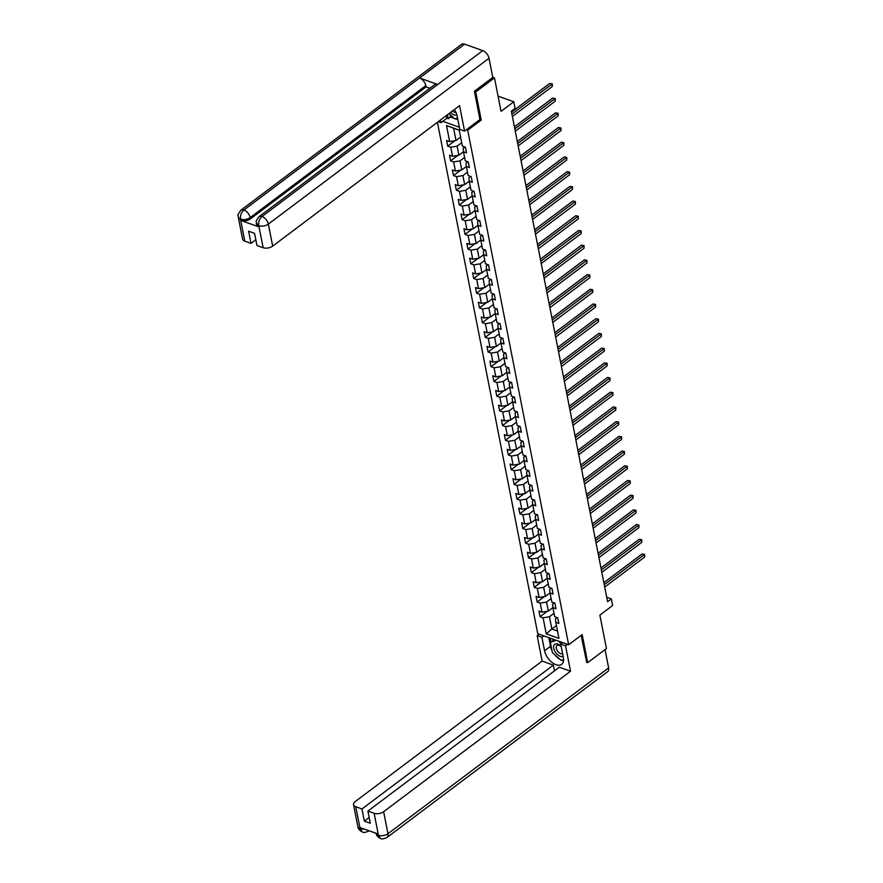 <?xml version="1.0" encoding="UTF-8"?>
<svg xmlns="http://www.w3.org/2000/svg" width="883" height="883" viewBox="0 0 883 883"><rect width="100%" height="100%" fill="white"/><g stroke="black" fill="none" stroke-linecap="round" stroke-linejoin="round"><path stroke-width="1.32" d="M437.405 122.307L537.747 633.707L568.652 644.733L467.714 130.231L466.367 129.746M586.422 662.228L587.681 662.669L606.444 648.563L599.877 615.109L612.636 605.517L611.345 598.917L606.709 597.261M492.769 77.274L494.48 77.881L501.047 111.346L513.807 101.755L498.067 96.137M479.877 119.591L481.224 120.077L475.716 91.987L474.458 91.534M475.716 91.987L494.48 77.881M442.758 121.324L459.348 127.24M557.195 617.592L555.451 618.895L555.793 622.349L558.851 623.431L557.736 617.78L554.69 616.687L552.913 607.647L548.332 611.091L546.555 602.051L551.135 598.608M555.793 622.349L558.939 638.376L546.235 633.839L543.1 617.813L540.043 616.731L547.317 611.268M464.877 147.008L463.134 148.322L463.476 151.777L466.522 152.858L465.407 147.207L462.361 146.114L459.215 130.088L446.522 125.563L449.668 141.589L446.61 140.496L447.725 146.148L450.772 147.24L452.549 156.291L449.502 155.198L450.606 160.861L453.652 161.942L455.429 170.993L452.383 169.911L453.498 175.562L456.544 176.655L458.321 185.706L455.264 184.613L456.379 190.264L459.425 191.357L461.202 200.408L458.156 199.315L459.259 204.977L462.317 206.059L464.083 215.11L461.036 214.028L462.151 219.679L465.198 220.772L466.975 229.812L463.928 228.73L465.032 234.381L468.078 235.474L469.855 244.525L466.809 243.432L467.924 249.094L470.97 250.176L472.747 259.227L469.69 258.145L470.805 263.796L473.851 264.889L475.628 273.929L472.582 272.847L473.685 278.498L476.743 279.591L478.509 288.642L475.462 287.549L476.577 293.211L479.624 294.293L481.401 303.344L478.354 302.262L479.458 307.913L482.504 309.006L484.281 318.046L481.235 316.964L482.339 322.615L485.396 323.708L487.173 332.759L484.116 331.666L485.231 337.328L488.277 338.41L490.054 347.461L487.008 346.368L488.111 352.03L491.169 353.123L492.935 362.162L489.888 361.081L491.003 366.732L494.05 367.825L495.827 376.875L492.769 375.783L493.884 381.445L496.93 382.527L498.707 391.577L495.661 390.485L496.765 396.147L499.822 397.229L501.599 406.279L498.542 405.198L499.657 410.849L502.703 411.942L504.48 420.992L501.434 419.9L502.537 425.562L505.595 426.644L507.361 435.694L504.314 434.602L505.429 440.264L508.476 441.345L510.253 450.396L507.195 449.315L508.31 454.966L511.356 456.058L513.133 465.109L510.087 464.016L511.191 469.679L514.248 470.76L516.025 479.811L512.968 478.718L514.083 484.381L517.129 485.462L518.906 494.513L515.86 493.431L516.963 499.083L520.01 500.175L521.787 509.226L518.74 508.133L519.855 513.785L522.902 514.877L524.679 523.928L521.621 522.835L522.736 528.498L525.782 529.579L527.559 538.63L524.513 537.548L525.617 543.2L528.674 544.292L530.44 553.343L527.394 552.25L528.509 557.901L531.555 558.994L533.332 568.045L530.286 566.952L531.389 572.614L534.436 573.696L536.213 582.747L533.166 581.665L534.281 587.316L537.328 588.409L539.105 597.46L536.047 596.367L537.162 602.018L540.208 603.111L541.985 612.162L538.939 611.069L540.043 616.731M461.699 142.737L457.118 146.181L458.895 155.22L463.476 151.777L465.253 160.816L468.299 161.909L469.403 167.56L466.356 166.479L468.133 175.529L471.18 176.611L472.295 182.273L469.237 181.181L471.014 190.231L474.072 191.324L475.175 196.975L472.129 195.894L473.906 204.933L476.952 206.026L478.067 211.677L475.01 210.596L476.787 219.646L479.833 220.728L480.948 226.39L477.902 225.297L479.668 234.348L482.725 235.441L483.829 241.092L480.782 239.999L482.56 249.05L485.606 250.143L486.721 255.794L483.663 254.712L485.44 263.763L488.498 264.845L489.601 270.507L486.555 269.414L488.332 278.465L491.378 279.558L492.493 285.209L489.436 284.116L491.213 293.167L494.259 294.26L495.374 299.911L492.328 298.829L494.094 307.88L497.151 308.962L498.255 314.624L495.208 313.531L496.986 322.582L500.032 323.675L501.147 329.326L498.089 328.233L499.866 337.284L502.924 338.377L504.027 344.028L500.981 342.946L502.758 351.997L505.804 353.079L506.908 358.741L503.862 357.648L505.639 366.699L508.685 367.792L509.8 373.443L506.754 372.35L508.52 381.401L511.577 382.494L512.681 388.145L509.634 387.063L511.412 396.114L514.458 397.195L515.573 402.858L512.515 401.765L514.292 410.816L517.339 411.908L518.453 417.56L515.407 416.467L517.184 425.518L520.23 426.61L521.334 432.262L518.288 431.18L520.065 440.231L523.111 441.312L524.226 446.975L521.18 445.882L522.946 454.933L526.003 456.014L527.107 461.677L524.061 460.584L525.838 469.635L528.884 470.727L529.999 476.379L526.941 475.297L528.718 484.348L531.765 485.429L532.879 491.091L529.833 489.999L531.61 499.05L534.656 500.131L535.76 505.793L532.714 504.701L534.491 513.751L537.537 514.844L538.652 520.495L535.595 519.414L537.372 528.453L540.429 529.546L541.533 535.208L538.487 534.116L540.264 543.166L543.31 544.248L544.425 549.91L541.367 548.818L543.144 557.868L546.191 558.961L547.305 564.612L544.259 563.531L546.025 572.57L549.083 573.663L550.186 579.314L547.14 578.233L548.917 587.283L551.963 588.365L553.078 594.027L550.021 592.935L551.798 601.985L554.855 603.078L555.959 608.729L552.913 607.647L552.57 604.193L554.314 602.879M513.807 101.755L515.098 108.355L511.345 111.17L607.592 601.731L611.345 598.917M541.985 612.162L548.332 611.091M540.208 603.111L546.555 602.051M550.021 592.935L549.69 589.491L551.433 588.177M550.032 592.946L545.44 596.389L543.674 587.338L548.255 583.895M539.105 597.46L545.44 596.389M537.328 588.409L543.674 587.338M545.363 569.193L540.782 572.637L542.559 581.687L547.14 578.244L546.798 574.778L548.542 573.475M536.213 582.747L542.559 581.687M534.436 573.696L540.782 572.637M542.482 554.491L537.902 557.935L539.679 566.985L544.259 563.542L543.917 560.076L545.661 558.762M533.332 568.045L539.679 566.985M531.555 558.994L537.902 557.935M539.601 539.778L535.01 543.222L536.787 552.272L541.367 548.829L541.025 545.374L542.769 544.06M530.44 553.343L536.787 552.272M528.674 544.292L535.01 543.222M536.709 525.076L532.129 528.52L533.906 537.57L538.487 534.127L538.144 530.661L539.888 529.359M527.559 538.63L533.906 537.57M525.782 529.579L532.129 528.52M533.829 510.374L529.248 513.818L531.025 522.868L535.606 519.425L535.264 515.959L537.007 514.646M524.679 523.928L531.025 522.868M522.902 514.877L529.248 513.818M530.937 495.661L526.356 499.105L528.133 508.155L532.714 504.712L532.372 501.257L534.116 499.944M521.787 509.226L528.133 508.155M520.01 500.175L526.356 499.105M528.056 480.959L523.476 484.403L525.253 493.454L529.833 490.01L529.491 486.544L531.235 485.242M518.906 494.513L525.253 493.454M517.129 485.462L523.476 484.403M526.941 475.297L526.61 471.842L528.343 470.529M526.941 475.308L522.361 478.752L520.584 469.701L525.175 466.257M516.025 479.811L522.361 478.752M514.248 470.76L520.584 469.701M522.283 451.544L517.703 454.988L519.48 464.039L524.061 460.595L523.718 457.14L525.462 455.827M513.133 465.109L519.48 464.039M511.356 456.058L517.703 454.988M521.18 445.882L520.838 442.438L522.581 441.125M521.18 445.893L516.599 449.337L514.822 440.286L519.403 436.842M510.253 450.396L516.599 449.337M508.476 441.345L514.822 440.286M516.511 422.14L511.93 425.584L513.707 434.635L518.288 431.191L517.946 427.725L519.69 426.412M507.361 435.694L513.707 434.635M505.595 426.644L511.93 425.584M515.407 416.467L515.065 413.023L516.809 411.71M515.407 416.478L510.827 419.922L509.049 410.871L513.63 407.427M504.48 420.992L510.827 419.922M502.703 411.942L509.049 410.871M510.749 392.725L506.169 396.169L507.935 405.22L512.526 401.776L512.184 398.321L513.928 397.008M501.599 406.279L507.935 405.22M499.822 397.229L506.169 396.169M507.857 378.023L503.277 381.467L505.054 390.518L509.634 387.074L509.292 383.608L511.036 382.306M498.707 391.577L505.054 390.518M496.93 382.527L503.277 381.467M504.977 363.31L500.396 366.754L502.173 375.805L506.754 372.361L506.412 368.906L508.155 367.593M495.827 376.875L502.173 375.805M494.05 367.825L500.396 366.754M502.085 348.608L497.504 352.052L499.281 361.103L503.862 357.659L503.52 354.204L505.264 352.891M492.935 362.162L499.281 361.103M491.169 353.123L497.504 352.052M499.204 333.906L494.623 337.35L496.401 346.401L500.981 342.957L500.639 339.491L502.383 338.189M490.054 347.461L496.401 346.401M488.277 338.41L494.623 337.35M498.089 328.233L497.758 324.789L499.502 323.476M498.1 328.244L493.509 331.688L491.743 322.637L496.323 319.193M487.173 332.759L493.509 331.688M485.396 323.708L491.743 322.637M493.431 304.492L488.851 307.935L490.628 316.986L495.208 313.542L494.866 310.088L496.61 308.774M484.281 318.046L490.628 316.986M482.504 309.006L488.851 307.935M490.551 289.79L485.97 293.233L487.747 302.284L492.328 298.84L491.986 295.375L493.729 294.072M481.401 303.344L487.747 302.284M479.624 294.293L485.97 293.233M487.67 275.088L483.078 278.531L484.855 287.571L489.436 284.127L489.094 280.673L490.838 279.359M478.509 288.642L484.855 287.571M476.743 279.591L483.078 278.531M484.778 260.375L480.197 263.818L481.975 272.869L486.555 269.425L486.213 265.971L487.957 264.657M475.628 273.929L481.975 272.869M473.851 264.889L480.197 263.818M483.663 254.712L483.332 251.258L485.076 249.955M483.674 254.723L479.083 258.167L477.317 249.116L481.897 245.673M472.747 259.227L479.083 258.167M470.97 250.176L477.317 249.116M479.005 230.971L474.425 234.414L476.202 243.454L480.782 240.01L480.44 236.556L482.184 235.242M469.855 244.525L476.202 243.454M468.078 235.474L474.425 234.414M477.902 225.297L477.56 221.854L479.303 220.54M477.902 225.308L473.321 228.752L471.544 219.701L476.125 216.258M466.975 229.812L473.321 228.752M465.198 220.772L471.544 219.701M473.244 201.556L468.652 204.999L470.429 214.05L475.01 210.607L474.668 207.141L476.412 205.838M464.083 215.11L470.429 214.05M462.317 206.059L468.652 204.999M470.352 186.854L465.771 190.298L467.549 199.337L472.129 195.894L471.787 192.439L473.531 191.125M461.202 200.408L467.549 199.337M459.425 191.357L465.771 190.298M467.471 172.141L462.891 175.585L464.668 184.635L469.248 181.192L468.906 177.737L470.65 176.423M458.321 185.706L464.668 184.635M456.544 176.655L462.891 175.585M464.579 157.439L459.999 160.883L461.776 169.933L466.356 166.49L466.014 163.024L467.758 161.721M455.429 170.993L461.776 169.933M453.652 161.942L459.999 160.883M452.549 156.291L458.895 155.22M450.772 147.24L457.118 146.181M460.584 137.075L456.003 140.518L453.608 128.267L446.522 125.563M449.668 141.589L456.003 140.518M481.224 120.077L467.714 130.231M587.681 662.669L582.173 634.579L568.652 644.733M459.259 130.287L453.608 128.267M556.422 625.561L551.842 629.005L557.493 631.025M554.027 613.31L549.436 616.753L551.842 629.005L546.235 633.839M543.1 617.813L549.436 616.753M447.725 146.148L454.988 140.695M450.606 160.861L457.88 155.397M453.498 175.562L460.76 170.099M456.379 190.264L463.641 184.812M459.259 204.977L466.533 199.514M462.151 219.679L469.414 214.216M465.032 234.381L472.295 228.929M467.924 249.094L475.186 243.631M470.805 263.796L478.067 258.333M473.685 278.498L480.959 273.046M476.577 293.211L483.84 287.748M479.458 307.913L486.721 302.45M482.339 322.615L489.612 317.163M485.231 337.328L492.493 331.865M488.111 352.03L495.385 346.566M491.003 366.732L498.266 361.268M493.884 381.445L501.147 375.981M496.765 396.147L504.038 390.683M499.657 410.849L506.919 405.385M502.537 425.562L509.811 420.098M505.429 440.264L512.692 434.8M508.31 454.966L515.573 449.502M511.191 469.679L518.464 464.215M514.083 484.381L521.345 478.917M516.963 499.083L524.237 493.619M519.855 513.785L527.118 508.332M522.736 528.498L529.999 523.034M525.617 543.2L532.89 537.736M528.509 557.901L535.771 552.449M531.389 572.614L538.652 567.151M534.281 587.316L541.544 581.853M537.162 602.018L544.425 596.566M511.93 114.139L551.842 84.139L552.305 86.501L512.394 116.49M511.533 112.119L549.756 83.388L552.328 83.885L552.305 86.501M549.756 83.388L552.328 83.885M457.537 118.046L454.911 118.929L448.972 113.62M450.551 112.428A7.395 4.183 -126.9 0 0 456.886 114.945M452.526 110.938A5.066 2.859 -126.9 0 0 455.992 112.461M561.158 646.19A7.395 4.183 -126.9 0 0 553.84 645.473A7.395 4.183 -126.9 0 0 556.312 653.354A7.395 4.183 -126.9 0 0 563.155 656.389M561.246 646.632A5.066 2.859 -126.9 0 0 556.996 645.495A5.066 2.859 -126.9 0 0 556.4 646.301A5.066 2.859 -126.9 0 0 558.012 651.61A5.066 2.859 -126.9 0 0 562.659 653.828M563.597 659.568L561.146 660.396L552.339 652.515L550.341 642.338L554.513 639.689M550.341 642.338L556.301 640.33M558.244 641.014L561.246 643.696M259.05 216.688A6.998 3.962 53.1 0 1 262.074 216.467C259.392 218.852 258.277 221.876 258.719 225.518L256.335 222.869C257.152 221.158 254.138 223.233 259.05 216.688L434.69 84.68A6.998 3.962 53.1 0 1 437.725 84.47L482.758 50.618A6.998 3.962 53.1 0 1 489.027 58.245L492.791 77.428L474.403 91.258L479.955 119.536L464.568 131.103L459.767 129.382L457.14 115.993A12.803 7.241 -126.9 0 0 454.392 109.536M464.568 131.103L459.568 105.651L272.67 246.114A6.832 3.664 168.9 0 1 263.156 247.704L256.931 245.485L254.547 233.322L248.609 231.203L251.004 243.366L244.779 241.147A6.832 3.664 168.9 0 1 242.571 239.072L238.255 217.063A6.832 3.664 -11.1 0 0 240.452 219.139L244.779 241.147M449.999 114.536L450.485 117.009L448.233 118.697L446.897 118.223L440.959 122.671L438.222 121.699M440.959 122.671L440.44 120.022M450.485 117.009L454.27 118.355M455.407 118.763L457.847 119.635M238.255 217.063C239.15 214.768 235.595 217.593 240.882 210.198L461.555 44.349A6.998 3.962 53.1 0 1 464.624 44.15L419.591 78.002A6.998 3.962 53.1 0 1 425.827 85.607L250.187 217.615L250.43 218.885A6.832 3.664 168.9 0 1 240.916 220.485L258.874 226.887A6.832 3.664 168.9 0 1 256.677 224.823L256.434 223.554M482.758 50.618L464.624 44.15M489.027 58.245L268.355 224.094A6.998 3.962 53.1 0 0 262.074 216.467L437.725 84.47L419.591 78.002L243.951 209.999C241.258 212.373 240.132 215.386 240.551 219.039L240.452 219.139M251.004 243.366L255.805 239.757M429.933 88.267L426.07 86.887L250.43 218.885M426.07 86.887L425.827 85.607M446.897 118.223L446.368 115.563M447.46 114.757L448.233 118.697M551.93 650.44A12.803 7.241 -126.9 0 1 550.495 646.301L544.568 650.76A12.803 7.241 -126.9 0 0 551.93 662.338A12.803 7.241 -126.9 0 0 561.665 664.347A12.803 7.241 -126.9 0 0 563.365 657.46L560.738 644.071L565.55 645.793L570.539 671.246L383.641 811.709L387.957 833.718L608.63 667.868L605.054 649.612M544.568 650.76L541.941 637.371L537.14 635.65L542.129 661.102L553.365 665.12L361.964 808.96L355.739 806.742L360.176 828.927L360.021 827.559L377.979 833.971L378.443 835.318L374.127 813.298A6.832 3.664 -11.1 0 0 383.641 811.709M554.491 670.848L553.365 665.12M369.16 817.515L364.348 821.124L370.286 823.243L367.902 811.08L559.303 667.228L570.539 671.246M562.692 642.603L560.738 644.071M567.504 644.325L565.55 645.793M539.094 634.182L537.14 635.65M543.895 635.903L541.941 637.371M542.129 661.102L355.231 801.565A6.832 3.664 -11.1 0 0 353.542 804.678A6.832 3.664 -11.1 0 0 355.739 806.742M608.63 667.868A6.998 3.962 53.1 0 1 607.703 671.632L387.03 837.481A6.998 3.962 53.1 0 0 387.957 833.718A6.832 3.664 168.9 0 1 378.443 835.318M367.902 811.08L374.127 813.298M364.348 821.124L361.964 808.96M586.72 662.327L581.157 635.341M554.369 654.336A12.803 7.241 -126.9 0 0 559.899 659.281M561.776 660.186A12.803 7.241 -126.9 0 0 563.542 660.672M550.495 646.301L548.807 637.647M561.93 660.131L563.597 659.601M550.142 638.122L550.882 641.93M552.913 639.115L553.133 640.241M364.58 829.181L360.264 828.828M368.851 830.991L369.116 830.804A6.998 3.962 53.1 0 1 368.851 830.991C365.43 832.514 363.288 832.846 362.449 831.996L360.176 828.938M387.03 837.481C383.542 838.993 381.401 839.325 380.573 838.464L378.343 835.406M514.811 128.841L554.734 98.841L555.197 101.203L515.275 131.203M514.414 126.821L552.637 98.101L555.219 98.598L555.197 101.203M552.637 98.101L555.219 98.598M517.703 143.554L557.615 113.554L558.078 115.905L518.166 145.905M517.306 141.534L555.528 112.803L558.1 113.3L558.078 115.905M555.528 112.803L558.1 113.3M520.584 158.256L560.495 128.256L560.959 130.607L521.047 160.607M520.186 156.236L558.409 127.505L560.992 128.002L560.959 130.607M558.409 127.505L560.992 128.002M523.464 172.958L563.387 142.958L563.851 145.32L523.928 175.32M523.078 170.938L561.301 142.218L563.873 142.715L563.851 145.32M561.301 142.218L563.873 142.715M526.356 187.671L566.268 157.671L566.731 160.022L526.82 190.022M525.959 185.651L564.182 156.92L566.754 157.417L566.731 160.022M564.182 156.92L566.754 157.417M529.237 202.373L569.16 172.373L569.623 174.724L529.701 204.724M528.84 200.353L567.063 171.622L569.645 172.119L569.623 174.724M567.063 171.622L569.645 172.119M532.129 217.075L572.041 187.075L572.504 189.437L532.581 219.437M531.732 215.055L569.954 186.335L572.526 186.832L572.504 189.437M569.954 186.335L572.526 186.832M535.01 231.776L574.921 201.788L575.385 204.139L535.473 234.138M534.612 229.768L572.835 201.037L575.418 201.534L575.385 204.139M572.835 201.037L575.418 201.534M537.89 246.489L577.813 216.49L578.277 218.841L538.354 248.84M537.504 244.47L575.727 215.739L578.299 216.236L578.277 218.841M575.727 215.739L578.299 216.236M540.782 261.191L580.694 231.191L581.157 233.553L541.246 263.553M540.385 259.172L578.608 230.452L581.18 230.949L581.157 233.553M578.608 230.452L581.18 230.949M543.663 275.893L583.586 245.904L584.038 248.255L544.127 278.255M543.266 273.885L581.489 245.154L584.071 245.651L584.038 248.255M581.489 245.154L584.071 245.651M546.555 290.606L586.467 260.606L586.93 262.957L547.007 292.957M546.158 288.586L584.38 259.856L586.952 260.353L586.93 262.957M584.38 259.856L586.952 260.353M549.436 305.308L589.347 275.308L589.811 277.67L549.899 307.67M549.038 303.288L587.261 274.569L589.844 275.066L589.811 277.67M587.261 274.569L589.844 275.066M552.317 320.01L592.239 290.021L592.703 292.372L552.78 322.372M551.919 318.001L590.153 289.271L592.725 289.767L592.703 292.372M590.153 289.271L592.725 289.767M555.208 334.723L595.12 304.723L595.584 307.074L555.672 337.074M554.811 332.703L593.034 303.973L595.606 304.469L595.584 307.074M593.034 303.973L595.606 304.469M558.089 349.425L598.012 319.425L598.464 321.787L558.553 351.787M557.692 347.405L595.915 318.686L598.497 319.182L598.464 321.787M595.915 318.686L598.497 319.182M560.981 364.127L600.893 334.127L601.356 336.489L561.433 366.489M560.584 362.118L598.806 333.388L601.378 333.884L601.356 336.489M598.806 333.388L601.378 333.884M563.862 378.84L603.773 348.84L604.237 351.191L564.325 381.191M563.464 376.82L601.687 348.09L604.27 348.586L604.237 351.191M601.687 348.09L604.27 348.586M566.743 393.542L606.665 363.542L607.129 365.904L567.206 395.904M566.345 391.522L604.568 362.803L607.151 363.288L607.129 365.904M604.568 362.803L607.151 363.288M569.634 408.244L609.546 378.244L610.01 380.606L570.098 410.606M569.237 406.235L607.46 377.505L610.032 378.001L610.01 380.606M607.46 377.505L610.032 378.001M572.515 422.957L612.438 392.957L612.89 395.308L572.979 425.308M572.118 420.937L610.341 392.207L612.923 392.703L612.89 395.308M610.341 392.207L612.923 392.703M575.396 437.659L615.319 407.659L615.782 410.021L575.859 440.021M575.01 435.639L613.232 406.92L615.804 407.405L615.782 410.021M613.232 406.92L615.804 407.405M578.288 452.361L618.199 422.361L618.663 424.723L578.751 454.723M577.89 450.352L616.113 421.621L618.685 422.118L618.663 424.723M616.113 421.621L618.685 422.118M581.169 467.074L621.091 437.074L621.555 439.425L581.632 469.425M580.771 465.054L618.994 436.323L621.577 436.82L621.555 439.425M618.994 436.323L621.577 436.82M584.06 481.776L623.972 451.776L624.436 454.138L584.524 484.127M583.663 479.756L621.886 451.036L624.458 451.522L624.436 454.138M621.886 451.036L624.458 451.522M586.941 496.478L626.853 466.478L627.316 468.84L587.405 498.84M586.544 494.458L624.767 465.738L627.349 466.235L627.316 468.84M624.767 465.738L627.349 466.235M589.822 511.191L629.745 481.191L630.208 483.542L590.285 513.542M589.436 509.171L627.658 480.44L630.23 480.937L630.208 483.542M627.658 480.44L630.23 480.937M592.714 525.893L632.625 495.893L633.089 498.255L593.177 528.244M592.316 523.873L630.539 495.153L633.111 495.639L633.089 498.255M630.539 495.153L633.111 495.639M595.595 540.595L635.517 510.595L635.981 512.957L596.058 542.957M595.197 538.575L633.42 509.855L636.003 510.352L635.981 512.957M633.42 509.855L636.003 510.352M598.486 555.308L638.398 525.308L638.862 527.659L598.939 557.659M598.089 553.288L636.312 524.557L638.884 525.054L638.862 527.659M636.312 524.557L638.884 525.054M601.367 570.01L641.279 540.01L641.742 542.372L601.831 572.361M600.97 567.99L639.193 539.259L641.775 539.756L641.742 542.372M639.193 539.259L641.775 539.756M604.248 584.712L644.171 554.712L644.634 557.074L604.712 587.074M603.862 582.692L642.084 553.972L644.656 554.469L644.634 557.074M642.084 553.972L644.656 554.469M240.916 220.485L240.551 219.05M263.156 247.704L258.719 225.529M258.631 225.618L258.874 226.887M258.84 225.695A6.832 3.664 168.9 0 0 268.355 224.094L272.67 246.114M240.882 210.198A6.998 3.962 53.1 0 1 243.951 209.999A6.998 3.962 53.1 0 1 250.187 217.615C247.229 219.569 244.061 220.099 240.662 219.205M362.416 831.985C359.69 830.737 358.167 828.971 357.858 826.687A6.832 3.664 -11.1 0 0 360.054 828.751M376.059 833.276L378.233 835.241M353.542 804.678L357.858 826.687M380.54 838.453C377.869 837.227 376.357 835.461 376.037 833.166"/></g></svg>
